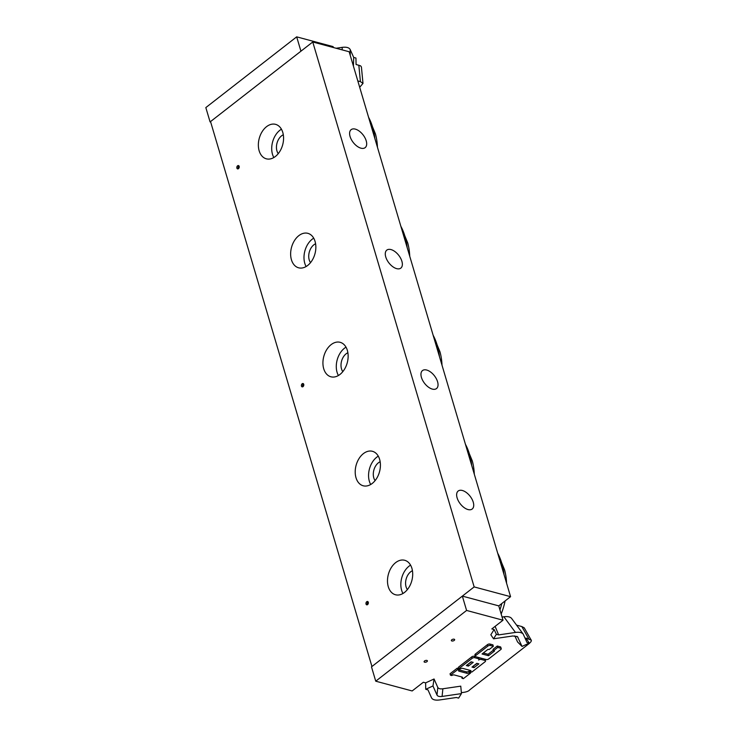 <?xml version="1.0" encoding="UTF-8"?>
<svg xmlns="http://www.w3.org/2000/svg" width="737" height="737" viewBox="0 0 737 737"><rect width="100%" height="100%" fill="white"/><g stroke="black" fill="none" stroke-linecap="round" stroke-linejoin="round"><path stroke-width="1.11" d="M368.141 601.926A1.714 1.17 -75 0 0 367.394 604.727M367.588 604.598A1.714 1.17 105 0 1 366.713 604.819A1.714 1.17 105 0 1 366.031 602.866A1.714 1.17 105 0 1 367.606 601.503A1.714 1.17 105 0 1 368.371 602.857A1.714 1.17 105 0 1 367.588 604.598M303.58 383.959A1.714 1.17 -75 0 0 302.824 386.759M303.018 386.63A1.714 1.17 105 0 1 302.152 386.851A1.714 1.17 105 0 1 301.47 384.889A1.714 1.17 105 0 1 303.036 383.535A1.714 1.17 105 0 1 303.81 384.88A1.714 1.17 105 0 1 303.018 386.63M239.009 165.991A1.714 1.17 -75 0 0 238.263 168.782M238.456 168.662A1.714 1.17 105 0 1 237.581 168.884A1.714 1.17 105 0 1 236.899 166.921A1.714 1.17 105 0 1 238.475 165.567A1.714 1.17 105 0 1 239.239 166.912A1.714 1.17 105 0 1 238.456 168.662M380.163 461.731A11.156 7.591 -75 0 0 378.403 462.799A11.156 7.591 -75 0 0 375.105 480.607M378.293 456.157A17.845 12.151 -75 0 0 370.693 484.495M372.231 483.454A17.845 12.151 105 0 1 363.194 485.775A17.845 12.151 105 0 1 356.082 465.388A17.845 12.151 105 0 1 372.434 451.302A17.845 12.151 105 0 1 380.421 465.296A17.845 12.151 105 0 1 372.231 483.454M313.722 238.18A17.845 12.151 -75 0 0 306.122 266.527M315.593 243.763A11.156 7.591 -75 0 0 313.842 244.822A11.156 7.591 -75 0 0 310.535 262.639M307.661 265.477A17.845 12.151 105 0 1 298.623 267.807A17.845 12.151 105 0 1 291.511 247.42A17.845 12.151 105 0 1 307.863 233.334A17.845 12.151 105 0 1 315.86 247.328A17.845 12.151 105 0 1 307.661 265.477M410.573 565.141A17.845 12.151 -75 0 0 402.973 593.488M412.444 570.714A11.156 7.591 -75 0 0 410.693 571.783A11.156 7.591 -75 0 0 407.386 589.591M404.512 592.437A17.845 12.151 105 0 1 395.474 594.759A17.845 12.151 105 0 1 388.362 574.372A17.845 12.151 105 0 1 404.714 560.286A17.845 12.151 105 0 1 412.702 574.28A17.845 12.151 105 0 1 404.512 592.437M346.003 347.173A17.845 12.151 -75 0 0 338.412 375.511M347.873 352.747A11.156 7.591 -75 0 0 346.123 353.806A11.156 7.591 -75 0 0 342.816 371.623M339.95 374.47A17.845 12.151 105 0 1 330.913 376.791A17.845 12.151 105 0 1 323.801 356.404A17.845 12.151 105 0 1 340.153 342.318A17.845 12.151 105 0 1 348.14 356.312A17.845 12.151 105 0 1 339.95 374.47M281.442 129.196A17.845 12.151 -75 0 0 273.842 157.543M283.312 134.779A11.156 7.591 -75 0 0 281.562 135.838A11.156 7.591 -75 0 0 278.254 153.655M275.38 156.493A17.845 12.151 105 0 1 266.343 158.823A17.845 12.151 105 0 1 259.231 138.436A17.845 12.151 105 0 1 275.583 124.35A17.845 12.151 105 0 1 283.57 138.344A17.845 12.151 105 0 1 275.38 156.493M468.004 509.553A11.405 6.209 -127.9 0 1 458.368 500.893A11.405 6.209 -127.9 0 1 458.174 491.026A11.405 6.209 -127.9 0 1 470.077 496.204A11.405 6.209 -127.9 0 1 472.187 509.018A11.405 6.209 -127.9 0 1 468.004 509.553M432.324 389.099A11.405 6.209 -127.9 0 1 422.688 380.43A11.405 6.209 -127.9 0 1 422.494 370.564A11.405 6.209 -127.9 0 1 434.397 375.75A11.405 6.209 -127.9 0 1 436.507 388.565A11.405 6.209 -127.9 0 1 432.324 389.099M396.644 268.637A11.405 6.209 -127.9 0 1 387.008 259.977A11.405 6.209 -127.9 0 1 386.814 250.11A11.405 6.209 -127.9 0 1 398.717 255.297A11.405 6.209 -127.9 0 1 400.827 268.111A11.405 6.209 -127.9 0 1 396.644 268.637M360.964 148.183A11.405 6.209 -127.9 0 1 351.328 139.523A11.405 6.209 -127.9 0 1 351.134 129.657A11.405 6.209 -127.9 0 1 363.037 134.834A11.405 6.209 -127.9 0 1 365.147 147.649A11.405 6.209 -127.9 0 1 360.964 148.183M474.158 586.919L371.945 666.497L210.533 121.577L312.746 41.991L474.158 586.919L510.575 596.675L498.765 605.878L503.012 620.213L491.837 628.919L494.131 629.536L496.379 634.299L493.55 638.804L512.906 635.967L517.549 636.731L522.026 646.432L529.258 643.106L525.969 638.067L531.174 640.103L524.247 627.841L521.824 626.551L528.742 638.813M312.746 41.991L349.163 51.756L510.575 596.675M374.875 138.565A60.056 40.885 -75 0 0 368.583 117.303M377.455 147.262A52.852 35.975 -75 0 0 375.437 133.904M439.445 356.533A60.056 40.885 -75 0 0 433.144 335.271M442.016 365.23A52.852 35.975 -75 0 0 439.998 351.871M499.944 609.858A60.056 40.885 -75 0 0 501.814 603.502M504.007 574.501A60.056 40.885 -75 0 0 497.715 553.238M501.178 614.013A52.852 35.975 -75 0 0 505.094 600.95M506.586 583.197A52.852 35.975 -75 0 0 504.559 569.839M407.165 247.549A60.056 40.885 -75 0 0 400.864 226.287M409.735 256.246A52.852 35.975 -75 0 0 407.718 242.888M471.726 465.517A60.056 40.885 -75 0 0 465.425 444.254M474.306 474.213A52.852 35.975 -75 0 0 472.279 460.855M296.679 36.85L205.826 107.593L210.082 121.927L300.936 51.194L296.679 36.85L333.106 46.615L333.373 47.527M358.836 65.206L360.411 81.632L362.991 83.41L361.416 66.984L360.614 65.86L356.063 64.469L355.953 58.039L353.696 57.431L350.186 49.517C349.089 47.564 346.418 46.855 342.161 47.361L336.09 48.255M359.684 87.279L362.991 83.41M353.419 66.109L353.696 57.431M360.411 81.632L357.804 80.941M210.681 122.093L210.082 121.927M476.821 663.328L478.884 663.88L474.057 667.639L471.993 667.086L476.821 663.328M473.255 666.101L477.198 663.429M473.633 666.202L474.057 667.639M471.146 661.798L473.209 662.36L468.382 666.11L466.318 665.557L471.146 661.798M467.58 664.581L471.523 661.9M467.958 664.682L468.382 666.11M481.132 659.431L485.001 660.463A1.824 0.894 -16.5 0 1 485.545 660.886A1.824 0.894 -16.5 0 1 485.084 661.752L471.818 672.089L470.528 671.739A1.824 0.894 163.5 0 0 470.98 670.873A1.824 0.894 163.5 0 0 470.446 670.458L462.698 668.376A1.824 0.894 163.5 0 0 460.201 668.975L458.911 668.625L472.187 658.288A1.824 0.894 -16.5 0 1 474.683 657.699L478.553 658.74A1.824 0.894 -16.5 0 1 479.096 659.154A1.824 0.894 -16.5 0 1 478.635 660.02A1.824 0.894 -16.5 0 1 481.132 659.431L480.727 658.058M484.909 659.173A1.824 0.894 -16.5 0 1 485.121 659.449L485.545 660.886M470.114 670.366L470.528 671.739M475.558 656.612L474.259 656.262A1.824 0.894 -16.5 0 0 471.763 656.86L458.488 667.197L458.911 668.625M478.46 657.45A1.824 0.894 -16.5 0 1 478.672 657.726L479.096 659.154M478.82 658.233A1.824 0.894 -16.5 0 1 480.266 657.929M488.078 649.288L482.053 653.986L488.502 655.718L494.536 651.02L493.504 650.743L497.724 647.454L500.69 648.256A1.824 0.894 -16.5 0 1 501.234 648.671A1.824 0.894 -16.5 0 1 500.773 649.537L488.705 658.933A1.824 0.894 -16.5 0 1 486.208 659.523L475.89 656.759A1.824 0.894 -16.5 0 1 475.347 656.335A1.824 0.894 -16.5 0 1 475.807 655.479L487.876 646.082A1.824 0.894 -16.5 0 1 490.372 645.483L493.339 646.285L489.11 649.564L488.078 649.288M483.306 653.01L488.078 654.281L488.502 655.718M488.078 654.281L493.339 650.191M497.724 647.454L497.3 646.027L493.071 649.306L493.504 650.743M497.3 646.027L500.266 646.819A1.824 0.894 -16.5 0 1 500.81 647.243L501.234 648.671M475.347 656.335L474.923 654.907A1.824 0.894 -16.5 0 1 475.383 654.041L487.452 644.645A1.824 0.894 -16.5 0 1 489.948 644.055L492.915 644.847L493.339 646.285M458.976 669.85L466.392 671.84A1.824 0.894 163.5 0 0 468.889 671.241L469.322 672.678L470.611 673.019L463.37 678.657L462.081 678.316A1.824 0.894 163.5 0 0 462.532 677.45A1.824 0.894 163.5 0 0 461.998 677.027L454.25 674.954A1.824 0.894 163.5 0 0 451.763 675.553M468.898 671.241L470.188 671.591L470.611 673.019M461.675 676.944L462.081 678.316M451.753 675.553L450.464 675.203L457.705 669.564L458.994 669.915A1.824 0.894 163.5 0 0 458.543 670.781A1.824 0.894 163.5 0 0 459.077 671.195L466.825 673.277A1.824 0.894 163.5 0 0 469.312 672.678L468.889 671.241M457.705 669.564L457.281 668.137L450.04 673.775L450.464 675.203M457.281 668.137L458.571 668.477L458.994 669.915M522.026 646.432L517.549 641.936L514.85 635.856M493.55 638.804L490.833 634.778L494.131 629.536M425.627 682.867L434.056 678.989L432.969 685.972L425.737 689.298L425.627 682.867L423.342 682.25L412.158 690.956L375.741 681.191L466.595 610.448L503.012 620.213M434.056 678.989L437.787 687.409C438.469 688.653 440.164 689.104 442.873 688.773L460.763 686.156L461.445 693.609L442.089 696.437L442.873 688.773M530.52 639.467C532.031 640.167 531.506 641.595 528.936 643.751L469.773 689.814C468.75 691.195 466.281 692.098 462.357 692.531L461.334 692.402M454.139 639.209A1.714 0.838 -16.5 0 1 454.646 639.605A1.714 0.838 -16.5 0 1 453.246 640.895A1.714 0.838 -16.5 0 1 451.357 640.582A1.714 0.838 -16.5 0 1 452.232 639.495A1.714 0.838 -16.5 0 1 454.139 639.209M426.889 660.435A1.714 0.838 -16.5 0 1 427.396 660.831A1.714 0.838 -16.5 0 1 425.986 662.121A1.714 0.838 -16.5 0 1 424.107 661.798A1.714 0.838 -16.5 0 1 424.982 660.711A1.714 0.838 -16.5 0 1 426.889 660.435M437.787 687.409L437.004 695.074C437.686 696.318 439.381 696.769 442.089 696.437M425.737 689.298L427.994 689.906L431.504 697.819C432.601 699.763 435.272 700.482 439.528 699.966L456.36 697.506L458.617 698.114L461.445 693.609M437.004 695.074L432.969 685.972M496.379 634.299L498.636 634.898L515.467 632.438C519.272 631.959 521.851 632.512 523.206 634.096L527.001 642.507L529.258 643.106M523.206 634.096L511.598 618.417C510.253 616.832 507.673 616.289 503.868 616.768L515.467 632.438M495.107 626.376L498.636 634.898M502.072 617.026L503.868 616.768M516.582 625.151L521.824 626.551M498.765 605.878L462.348 596.113L371.494 666.856L375.741 681.191M462.348 596.113L466.595 610.448M342.161 47.361L342.189 49.886M350.259 55.441L350.186 49.517M484.596 659.09L485.001 660.463M471.763 656.86L472.187 658.288M474.259 656.262L474.683 657.699M478.147 657.367L478.553 658.74M500.266 646.819L500.69 648.256M475.383 654.041L475.807 655.479M487.452 644.645L487.876 646.082M489.948 644.055L490.372 645.483M458.764 670.126L459.077 671.195M466.392 671.84L466.825 673.277M516.821 636.271L517.991 637.33M368.564 117.238L375.428 133.876M433.126 335.206L439.989 351.844M497.696 553.174L504.559 569.812M400.845 226.222L407.708 242.86M465.406 444.19L472.27 460.828"/></g></svg>
